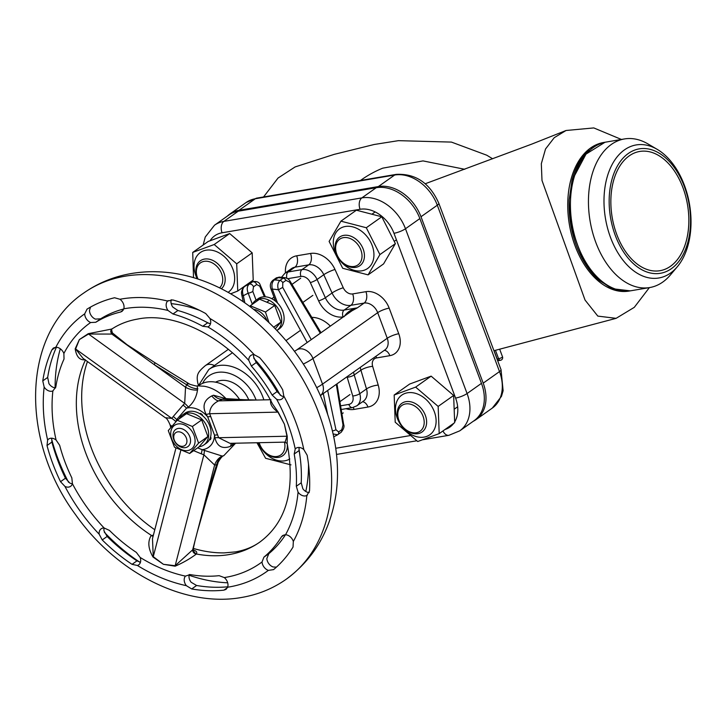 <?xml version="1.0" encoding="UTF-8"?>
<svg xmlns="http://www.w3.org/2000/svg" width="727" height="727" viewBox="0 0 727 727"><rect width="100%" height="100%" fill="white"/><g stroke="black" fill="none" stroke-linecap="round" stroke-linejoin="round"><path stroke-width="1.09" d="M603.028 142.592A75.381 47.6 -99.7 0 1 603.701 142.501A75.381 47.6 -99.7 0 1 604.373 142.365M629.673 290.964A75.381 47.6 -99.7 0 1 629 291.082A75.381 47.6 -99.7 0 1 575.112 245.98A75.381 47.6 -99.7 0 1 603.701 142.474M649.356 287.619L634.289 307.339L616.096 318.344L597.821 316.1L585.035 300.042L541.997 180.487L541.324 163.739L545.532 148.99L554.228 137.694L566.033 130.496L593.777 127.925L621.412 139.457M425.204 183.758L531.791 144.1L566.033 130.496M464.753 169.291L423.014 160.903L382.738 168.164A106.933 106.933 0 0 0 360.483 180.46M492.624 158.786L486.772 155.215L451.431 142.092L398.451 140.656L374.132 144.5L334.084 154.397L295.107 166.937L278.041 178.042L263.547 196.962M473.259 421.278A38.567 28.617 -125.3 0 0 476.012 419.624A38.567 28.617 -125.3 0 0 483.201 383.138L420.997 216.746A38.567 28.617 -125.3 0 0 378.358 186.566L239.01 210.294A38.567 28.617 -125.3 0 0 229.877 214.02A38.567 28.617 -125.3 0 0 227.406 216.073M629 291.054A75.381 47.6 -99.7 0 1 628.328 291.191M454.702 421.878A30.679 22.764 -125.3 0 0 455.584 398.078L393.979 233.294A30.679 22.764 -125.3 0 0 360.065 209.285L222.053 232.785A8.76 5.534 -99.7 0 1 223.852 221.39L361.864 197.889A39.44 29.271 54.7 0 1 405.475 228.751L467.079 393.543A39.44 29.271 54.7 0 1 459.728 430.857L474.113 420.669A39.44 29.271 -125.3 0 0 481.465 383.356L419.861 218.563A39.44 29.271 -125.3 0 0 376.25 187.702L238.238 211.203A39.44 29.271 -125.3 0 0 228.905 215.01L214.52 225.197A39.44 29.271 54.7 0 1 223.852 221.39L238.238 211.203M344.044 316.745C346.924 312.237 351.377 309.257 357.402 307.821L352.032 310.756L296.48 350.096A12.268 9.106 54.7 0 1 312.955 358.511L377.686 312.665A12.268 9.106 -125.3 0 0 364.118 303.068L350.868 305.322A17.53 13.004 54.7 0 1 332.066 292.99L323.788 274.715A14.022 10.405 -125.3 0 0 308.739 264.846L294.889 267.209A14.022 10.405 -125.3 0 0 291.563 268.563L284.857 273.316A14.022 10.405 54.7 0 1 288.174 271.962L294.889 267.209A8.76 5.534 80.3 0 0 296.689 255.813L310.547 253.45A22.791 16.912 54.7 0 1 334.993 269.481L343.271 287.765A8.76 6.507 -125.3 0 0 352.677 293.926L365.926 291.672A21.038 15.612 54.7 0 1 389.181 308.13L398.75 333.729A21.038 15.612 54.7 0 1 389.845 355.667L376.604 357.92A8.76 6.507 -125.3 0 0 372.66 366.363L378.222 385.101A22.791 16.912 54.7 0 1 367.971 407.038L354.113 409.401A22.791 16.912 54.7 0 1 345.988 408.692M52.88 390.944L55.815 387A144.618 107.314 54.7 0 1 64.031 359.029L63.876 353.504A7.888 5.852 -125.3 0 0 55.843 347.261L53.353 348.042L51.881 349.878A160.394 119.019 -125.3 0 0 42.766 380.903L44.156 387.046A7.888 5.852 -125.3 0 0 47.364 390.208A7.888 5.852 -125.3 0 0 52.88 390.944A147.245 109.259 -125.3 0 0 56.106 440.062A7.888 5.852 -125.3 0 0 48.654 439.035A7.888 5.852 -125.3 0 0 47.637 440.044L47.01 445.524A160.394 119.019 -125.3 0 0 60.532 481.701L64.976 486.436A7.888 5.852 -125.3 0 0 68.765 487.072A7.888 5.852 -125.3 0 0 70.637 486.308A7.888 5.852 -125.3 0 0 72.427 483.709L71.837 477.884A144.618 107.314 54.7 0 1 59.641 445.269L56.106 440.062M56.397 347.27A160.394 119.019 -125.3 0 0 47.673 377.431L48.954 383.647A7.888 5.852 -125.3 0 0 52.162 386.809A7.888 5.852 -125.3 0 0 55.597 387.9M90.521 307.076L89.503 310.438A7.888 5.852 -125.3 0 0 90.639 314.637A7.888 5.852 -125.3 0 0 95.428 319.126L100.671 318.799A144.618 107.314 54.7 0 1 123.744 308.975M87.076 309.12L84.705 313.828A7.888 5.852 -125.3 0 0 85.841 318.035A7.888 5.852 -125.3 0 0 90.63 322.524L95.764 322.279A144.618 107.314 54.7 0 1 120.555 312.028L122.091 311.347L123.799 308.811A7.888 5.852 -125.3 0 0 119.955 299.26L114.566 297.752A160.394 119.019 -125.3 0 0 87.076 309.12L86.858 309.257M171.227 299.706A7.888 5.852 -125.3 0 0 170.981 300.933A7.888 5.852 -125.3 0 0 172.799 307.067L177.897 310.511A144.618 107.314 54.7 0 1 207.658 322.797L210.494 323.779M168.01 310.465L172.99 313.991A144.618 107.314 54.7 0 1 202.751 326.269L207.822 326.896A7.888 5.852 -125.3 0 0 208.685 326.423A7.888 5.852 -125.3 0 0 209.976 318.508L205.732 313.546A160.394 119.019 -125.3 0 0 172.726 299.924L167.664 301.042A7.888 5.852 -125.3 0 0 166.183 304.322A7.888 5.852 -125.3 0 0 168.01 310.465A147.245 109.259 -125.3 0 0 125.08 308.584A147.245 109.259 -125.3 0 0 123.799 308.811M253.85 354.64A7.888 5.852 -125.3 0 0 253.605 357.012L256.267 362.546A144.618 107.314 54.7 0 1 277.069 391.608L281.44 395.906A7.888 5.852 -125.3 0 0 283.675 396.424M248.807 360.41L251.36 366.026A144.618 107.314 54.7 0 1 272.162 395.079L276.651 399.296A7.888 5.852 -125.3 0 0 281.894 398.987A7.888 5.852 -125.3 0 0 283.784 395.997L282.721 389.863A160.394 119.019 -125.3 0 0 259.648 357.639L254.196 354.667A7.888 5.852 -125.3 0 0 250.833 355.467A7.888 5.852 -125.3 0 0 250.806 355.494A7.888 5.852 -125.3 0 0 248.807 360.41A147.245 109.259 -125.3 0 0 207.822 326.896M299.106 447.45L299.106 450.549A144.618 107.314 54.7 0 1 301.223 482.792L302.85 488.735A7.888 5.852 -125.3 0 0 309.22 492.579M293.335 541.451A7.888 5.852 -125.3 0 0 291.018 537.535A7.888 5.852 -125.3 0 0 285.538 534.754L282.667 535.526L281.467 536.826A144.618 107.314 54.7 0 1 263.91 557.155L262.038 561.971A7.888 5.852 -125.3 0 0 268.363 570.377L273.561 569.623A160.394 119.019 -125.3 0 0 293.036 547.067L293.335 541.451A157.768 117.065 -125.3 0 0 306.839 495.469L309.511 490.998A160.394 119.019 -125.3 0 0 307.157 455.238L303.831 449.613A7.888 5.852 -125.3 0 0 300.106 447.596A7.888 5.852 -125.3 0 0 296.016 448.268A7.888 5.852 -125.3 0 0 295.226 448.986L294.199 454.03A144.618 107.314 54.7 0 1 296.316 486.263L298.061 492.134A7.888 5.852 -125.3 0 0 306.839 495.469L307.367 495.142M224.279 577.574L219.118 575.675A144.618 107.314 54.7 0 1 190.101 574.584L185.449 576.12A7.888 5.852 -125.3 0 0 186.348 585.671L191.701 588.952A160.394 119.019 -125.3 0 0 223.889 590.151L226.024 589.379L227.615 587.216A7.888 5.852 -125.3 0 0 227.796 583.227A7.888 5.852 -125.3 0 0 224.279 577.574A147.245 109.259 -125.3 0 0 225.57 577.365A147.245 109.259 -125.3 0 0 262.038 561.971M140.12 557.418L136.331 552.393A144.618 107.314 54.7 0 1 109.432 530.401L104.115 527.975A7.888 5.852 -125.3 0 0 101.162 528.811A7.888 5.852 -125.3 0 0 99.172 534.2L102.225 539.943A160.394 119.019 -125.3 0 0 132.06 564.343L137.43 565.488A7.888 5.852 -125.3 0 0 138.648 564.879A7.888 5.852 -125.3 0 0 140.029 563.298A7.888 5.852 -125.3 0 0 140.12 557.418A147.245 109.259 -125.3 0 0 185.449 576.12M305.776 491.479A138.484 102.761 -125.3 0 0 308.493 464.199M199.516 310.311A138.484 102.761 -125.3 0 0 171.19 303.632M189.265 574.503A7.888 5.852 -125.3 0 0 191.137 582.272L196.608 585.48A160.394 119.019 -125.3 0 0 227.76 586.789M104.17 527.984A7.888 5.852 -125.3 0 0 103.97 530.801L107.133 536.462A160.394 119.019 -125.3 0 0 136.967 560.862L140.447 562.262M51.717 438.208L51.917 442.052A160.394 119.019 -125.3 0 0 65.439 478.221L69.774 483.037A7.888 5.852 -125.3 0 0 72.418 483.737A147.245 109.259 -125.3 0 0 104.115 527.975M60.323 348.796A166.528 123.572 -125.3 0 0 55.107 387.864M189.084 575.257A166.528 123.572 -125.3 0 0 227.696 582.809M168.201 300.596L167.664 301.042A157.768 117.065 -125.3 0 0 121.491 298.988A157.768 117.065 -125.3 0 0 119.955 299.26M286.22 579.237C313.192 559.327 329.631 531.937 335.556 497.077A170.854 126.78 -125.3 0 0 177.479 273.87C161.867 271.116 146.536 270.989 131.478 273.506C113.912 276.505 97.954 283.048 83.605 293.126C21.565 334.947 20.529 440.598 75.508 514.589C116.084 572.522 184.449 607.89 241.691 597.449C258.121 594.641 272.97 588.57 286.22 579.237A175.298 130.069 -125.3 0 0 306.767 386.464A175.298 130.069 -125.3 0 0 125.099 276.196A175.298 130.069 -125.3 0 0 83.605 293.126M112.267 328.713C111.476 328.831 111.531 330.24 112.44 332.948L112.131 334.111A3.508 3.053 54 0 1 112.031 328.904L111.94 328.967C119.492 324.024 128.052 320.734 137.612 319.08C181.223 309.893 244.363 347.415 272.443 403.885L278.196 412.109L284.411 424.186L287.256 436.354L287.174 443.588C295.598 489.38 286.502 522.204 259.884 542.042A129.715 96.255 -125.3 0 1 229.178 554.574A129.715 96.255 -125.3 0 1 196.299 553.983L196.09 554.247C189.62 558.999 182.641 562.98 175.152 566.188L163.411 564.316L153.034 557.055C148.217 548.776 147.572 541.651 151.089 535.672L153.388 535.154M239.547 399.441A33.306 24.718 -125.3 0 0 207.113 382.02A33.306 24.718 -125.3 0 0 198.453 385.819M222.18 456.056A15.776 14.031 92 0 0 214.629 465.053L197.208 532.309L206.268 500.676A7.888 1.445 -162.7 0 1 205.305 501.039L216.573 464.789L214.629 465.053L203.896 454.793L201.288 453.83A15.776 6.852 112.4 0 0 202.051 449.668L222.18 456.056L223.716 455.747C221.562 455.72 216.791 464.408 217.964 463.063L216.573 464.789A15.776 13.422 73.7 0 1 223.016 456.011M285.493 534.754A144.618 107.314 54.7 0 1 268.817 553.683L266.836 558.572A7.888 5.852 -125.3 0 0 273.152 566.978L276.424 567.142M234.63 443.234L230.595 446.314C222.271 449.313 217.046 446.469 214.919 437.781L214.529 435.209L207.677 416.889L206.214 414.49C202.061 406.32 203.905 400.132 211.757 395.933L213.502 395.224L225.824 398.605M171.908 426.24L170.109 424.95C168.155 420.36 166.547 417.943 165.302 417.716L171.772 418.37L173.208 416.544A15.776 10.405 -139.2 0 1 176.67 419.588L175.734 421.896M225.97 398.614A36.723 27.253 -125.3 0 0 204.042 386.228L197.281 385.855L197.499 390.045C196.472 397.106 193.427 402.803 188.357 407.129L186.53 408.165L176.67 419.588A22.791 16.912 -125.3 0 0 176.47 421.069M211.757 395.933A15.776 6.316 63.7 0 0 218.573 400.877L240.746 400.386A7.888 6.861 93.5 0 1 243.918 399.714L224.17 398.505L218.573 400.877C212.647 403.876 209.676 408.156 209.667 413.718L218.636 437.718L229.986 443.334L285.12 442.125L286.974 436.227L284.411 424.186L278.005 412.227C271.889 407.611 269.535 403.44 270.953 399.714M193.318 549.948L194.327 550.366C196.653 551.284 197.317 552.493 196.299 553.983A3.508 2.944 -139.5 0 1 192.755 549.748L193.209 549.003L193.655 550.512L193.037 550.148M87.458 361.537A132.496 98.318 -125.3 0 0 154.787 529.738M193.291 548.412A132.496 98.318 -125.3 0 0 224.143 552.893L235.557 551.884C244.926 550.23 253.032 546.949 259.884 542.042M85.323 359.756C79.834 360.483 76.453 356.839 75.181 348.824L79.379 339.564L88.231 333.702L111.876 329.013C110.395 330.367 110.395 332.048 111.876 334.066L88.54 334.029L79.379 339.564L75.626 348.987L83.042 358.356L165.302 417.716M213.502 395.224A15.776 8.651 60.8 0 0 221.726 399.223L240.746 400.386L270.208 399.741M278.196 412.109L209.667 413.718A15.776 2.563 -22.9 0 0 206.214 414.49M210.794 416.553A15.776 3.553 -20.5 0 0 207.677 416.889A22.791 16.912 -125.3 0 0 186.53 408.165A15.776 10.405 -139.2 0 0 183.068 405.112L184.694 403.412A15.776 10.251 -133.5 0 1 188.357 407.129M217.646 434.882A15.776 3.553 -20.5 0 0 214.529 435.209A22.791 16.912 -125.3 0 1 203.242 449.513A22.791 16.912 -125.3 0 1 202.051 449.668L197.635 447.841M287.256 436.354A3.508 1.59 169.6 0 0 286.974 436.227L218.636 437.718A15.776 4.516 -18 0 0 214.919 437.781M232.24 445.333A15.776 8.651 60.8 0 1 233.103 443.261M231.768 443.297A15.776 6.316 -116.3 0 0 230.595 446.314M175.825 421.642A15.776 10.487 -145 0 0 171.772 418.37L75.626 348.987A3.508 2.317 18.3 0 0 75.181 348.824M88.231 333.702A3.508 2.108 61.9 0 1 88.54 334.029L184.694 403.412L185.53 387.237L186.648 384.747C188.984 383.665 189.165 383.283 187.184 383.602M197.88 388.772A15.776 11.796 31.6 0 1 186.648 384.747L154.333 364.727A7.888 1.39 -58.2 0 0 154.615 362.509L127.034 344.698A7.888 1.663 -55.9 0 1 127.234 345.171L185.53 387.237A15.776 11.396 -162.8 0 0 197.499 390.045M112.022 334.193L127.234 345.171M193.491 550.321A3.508 2.772 116.2 0 0 194.327 550.366M152.479 538.671L153.27 556.673L163.411 564.316L175.162 565.715L192.755 549.748M192.628 550.03L196.09 554.247M204.378 449.986A15.776 7.161 107.8 0 1 203.896 454.793L175.162 565.715A3.508 1.736 -86.1 0 1 175.152 566.188M197.126 532.618L197.208 532.3A7.888 1.263 -165.4 0 1 197.208 532.3A7.888 1.263 -165.4 0 1 197.208 532.309L192.655 549.857M180.85 450.24L153.27 556.673A3.508 1.181 -50.5 0 1 153.034 557.055M153.097 536.281L151.089 535.672M153.115 536.199A3.508 2.299 69.4 0 1 151.534 535.508A129.715 96.255 -125.3 0 1 85.404 360.065M174.298 440.099A7.888 5.852 -125.3 0 0 183.013 446.269A7.888 5.852 -125.3 0 0 186.357 438.045A7.888 5.852 -125.3 0 0 177.633 431.874A7.888 5.852 -125.3 0 0 174.298 440.099M189.802 436.682A10.514 7.806 54.7 0 1 187.839 446.632A10.514 7.806 54.7 0 1 173.726 439.417A10.514 7.806 54.7 0 1 175.689 429.466A10.514 7.806 54.7 0 1 189.802 436.682M210.576 436.827L211.039 438.063A19.284 14.304 54.7 0 1 210.403 439.653L209.358 439.826M199.552 413.59L200.588 413.409A19.284 14.304 54.7 0 1 202.27 414.599L202.733 415.844M684.425 185.33A67.493 42.62 -99.7 0 1 677.255 266.827A67.493 42.62 -99.7 0 1 610.58 237.62A67.493 42.62 -99.7 0 1 612.079 164.611A67.493 42.62 -99.7 0 1 657.263 149.389A67.493 42.62 -99.7 0 1 684.425 185.33M677.255 266.827L670.294 275.079A75.381 47.6 -99.7 0 1 649.711 287.556A75.381 47.6 -99.7 0 1 595.822 242.454A75.381 47.6 -99.7 0 1 624.411 138.948A75.381 47.6 -99.7 0 1 647.957 143.919L657.263 149.389M684.371 186.621A63.104 39.849 -99.7 0 1 671.384 268.672A63.104 39.849 -99.7 0 1 615.324 235.521A63.104 39.849 -99.7 0 1 628.31 153.479A63.104 39.849 -99.7 0 1 684.371 186.621M624.411 138.948L606.382 142.01A75.381 47.6 80.3 0 0 593.305 147.526A75.381 47.6 80.3 0 0 577.792 245.526A75.381 47.6 80.3 0 0 631.681 290.627L649.711 287.556M616.76 234.503A60.477 38.195 -99.7 0 1 631.727 154.288A60.477 38.195 -99.7 0 1 682.935 187.648A60.477 38.195 -99.7 0 1 651.537 270.653A60.477 38.195 -99.7 0 1 616.76 234.503M312.083 317.372A26.29 19.511 54.7 0 1 330.349 326.114A26.29 19.511 54.7 0 0 312.083 317.372M264.419 296.78L259.73 286.147L256.704 284.53L253.505 286.792L252.814 291.409A3.508 0.791 159.5 0 1 248.216 293.226C246.671 289.246 246.989 286.238 249.152 284.193L252.905 281.613L244.572 286.474C242.373 288.583 241.973 291.681 243.354 295.771A3.508 1.181 168.1 0 1 241.846 295.135L243.236 301.741M327.659 390.463L335.929 429.702L338.609 431.956A3.508 2.599 -125.3 0 1 337.773 434.673L337.773 434.673A3.508 2.599 -125.3 0 1 337.61 434.782L333.102 433.955M320.289 333.23L289.582 282.131L285.975 280.358L282.776 282.63L282.721 287.401L278.396 289.8C277.214 285.684 277.723 282.576 279.913 280.458L283.112 278.196A87.649 65.039 -125.3 0 0 277.469 277.65A3.508 2.599 -125.3 0 0 276.124 278.014L279.241 277.105L274.279 279.913C272.062 281.958 271.416 285.02 272.334 289.119A3.508 0.791 159.5 0 1 270.962 288.992L275.515 301.169M285.975 280.358A3.508 2.599 -125.3 0 0 283.112 278.196L285.138 277.687L279.241 277.105M338.609 431.956L341.799 429.693L343.017 425.05L336.31 384.338M259.73 286.147A3.508 1.009 -23.8 0 0 260.257 285.193L260.257 285.193C259.457 282.276 257.004 281.085 252.905 281.613L252.905 281.613M285.138 277.687C287.483 278.332 289.155 279.55 290.155 281.331A3.508 0.563 148.4 0 1 289.582 282.131M336.964 383.874L343.626 424.35A3.508 0.981 171 0 1 343.017 425.05M335.929 429.702A3.508 1.181 168.1 0 1 332.384 430.875M595.658 145.027L597.948 144.364M576.447 245.726L576.438 245.717A75.381 47.6 -99.7 0 1 569.205 199.761C569.114 215.428 571.967 230.677 577.783 245.499C583.009 260.239 590.151 271.871 599.212 280.413A75.381 47.6 -99.7 0 1 576.456 245.753L576.447 245.726M605.037 142.238L585.998 154.115L571.976 180.541A75.381 47.6 -99.7 0 1 589.061 150.044L587.716 150.271L590.633 147.981L591.969 147.754A75.381 47.6 -99.7 0 1 605.037 142.238A75.381 47.6 -99.7 0 1 605.337 142.192M569.205 199.761L571.976 180.541M612.597 288.746L630.345 290.855A75.381 47.6 -99.7 0 1 612.597 288.746L599.212 280.413M610.344 287.701L592.614 275.524M587.716 150.271A75.381 47.6 -99.7 0 1 590.633 147.981M668.622 267.481A60.477 38.195 -99.7 0 1 659.998 270.698A60.477 38.195 -99.7 0 1 613.679 224.543A60.477 38.195 -99.7 0 1 631.072 154.669A60.477 38.195 -99.7 0 1 639.696 151.452A60.477 38.195 -99.7 0 1 686.015 197.599A60.477 38.195 -99.7 0 1 668.622 267.481M498.704 360.547A2.626 2.499 -64.8 0 1 497.541 360.356A2.626 2.626 0 0 0 499.022 360.537L500.476 360.292A2.626 1.663 -99.7 0 1 498.604 358.72L495.46 350.323M248.798 399.95A26.154 19.402 -125.3 0 0 220.308 380.566A26.154 19.402 -125.3 0 0 215.601 382.175M219.581 287.874A15.776 11.705 -125.3 0 0 220.226 270.762A15.776 11.705 -125.3 0 0 202.451 261.811A15.776 11.705 -125.3 0 0 197.998 279.041M197.78 278.968A17.53 13.004 54.7 0 1 200.37 260.766A17.53 13.004 54.7 0 1 222.38 269.535A17.53 13.004 54.7 0 1 221.399 288.773M341.063 238.374A15.776 11.705 -125.3 0 0 338.137 257.031A15.776 11.705 -125.3 0 0 356.584 265.7A15.776 11.705 -125.3 0 0 359.511 247.053A15.776 11.705 -125.3 0 0 341.063 238.374M358.402 266.545A17.53 13.004 54.7 0 1 338.509 257.903A17.53 13.004 54.7 0 1 339.645 237.057A17.53 13.004 54.7 0 1 341.154 236.184A17.53 13.004 54.7 0 1 361.046 244.817A17.53 13.004 54.7 0 1 359.91 265.664A17.53 13.004 54.7 0 1 358.402 266.545M259.194 442.698A15.776 11.705 -125.3 0 0 279.486 455.711A15.776 11.705 -125.3 0 0 284.439 442.143M287.247 443.897A17.53 13.004 54.7 0 1 282.812 455.675A17.53 13.004 54.7 0 1 281.304 456.547A17.53 13.004 54.7 0 1 258.948 442.698M421.687 413.354A15.776 11.705 -125.3 0 0 403.24 404.675A15.776 11.705 -125.3 0 0 400.313 423.323A15.776 11.705 -125.3 0 0 418.761 432.002A15.776 11.705 -125.3 0 0 421.687 413.354M400.086 423.196A17.53 13.004 54.7 0 1 401.822 403.349A17.53 13.004 54.7 0 1 423.832 412.118A17.53 13.004 54.7 0 1 422.087 431.965A17.53 13.004 54.7 0 1 400.086 423.196M289.8 458.955A24.282 18.011 54.7 0 1 287.383 460.127A24.282 18.011 54.7 0 1 258.312 442.716M291 464.871L265.609 458.292L256.958 442.743M214.192 244.517L236.702 263.819L237.747 291.027L253.223 280.068L252.187 252.86L229.677 233.558L208.204 241.455L192.719 252.423L214.192 244.517L229.677 233.558M197.226 278.795A24.282 18.011 54.7 0 1 197.171 278.677A24.282 18.011 54.7 0 1 203.469 250.888A24.282 18.011 54.7 0 1 231.513 266.037A24.282 18.011 54.7 0 1 228.114 292.345M237.747 291.027L230.668 293.799M236.702 263.819L252.187 252.86M193.518 277.641L192.719 252.423M364.491 270.117A24.282 18.011 54.7 0 1 336.447 254.959A24.282 18.011 54.7 0 1 342.744 227.169A24.282 18.011 54.7 0 1 370.788 242.327A24.282 18.011 54.7 0 1 364.491 270.117M329.113 241.428L340.918 221.162L356.394 210.203L381.784 216.782L395.379 243.636L383.583 263.901L368.107 274.87L342.708 268.281L329.113 241.428M340.918 221.162L366.308 227.742L379.903 254.595L395.379 243.636M379.903 254.595L368.107 274.87M366.308 227.742L381.784 216.782M431.129 376.141L409.655 384.047L394.17 395.006L415.644 387.109L438.154 406.411L453.639 395.452L431.129 376.141L415.644 387.109M398.623 421.26A24.282 18.011 54.7 0 1 404.921 393.471A24.282 18.011 54.7 0 1 432.965 408.619A24.282 18.011 54.7 0 1 426.667 436.418A24.282 18.011 54.7 0 1 398.623 421.26M438.154 406.411L439.199 433.61L417.725 441.516L395.206 422.214L394.17 395.006M439.199 433.61L454.675 422.651L453.639 395.452M275.251 328.822L280.94 322.088L274.724 305.458L259.557 299.206L250.279 305.776L265.446 312.037L268.981 322.624M253.696 309.42A14.549 10.796 54.7 0 1 267.054 320.816M265.446 312.037L274.724 305.458M249.725 306.385L250.279 305.776M273.688 327.223L280.94 322.088M201.688 419.915L186.521 413.654L177.234 420.233L192.401 426.495L198.616 443.116L189.665 453.484L198.953 446.905L207.904 436.545L201.688 419.915L192.401 426.495M177.951 423.959A14.549 10.796 54.7 0 1 194.036 435.346A14.549 10.796 54.7 0 1 187.884 450.513A14.549 10.796 54.7 0 1 171.79 439.126A14.549 10.796 54.7 0 1 177.951 423.959M189.665 453.484L174.498 447.223L168.282 430.593L177.234 420.233M198.616 443.116L207.904 436.545M244.854 302.868L243.354 295.771A80.633 59.832 -125.3 0 1 248.216 293.226L252.351 304.304A18.402 13.659 54.7 0 1 255.677 300.424A18.402 13.659 54.7 0 1 260.03 298.652A18.402 13.659 54.7 0 1 279.104 310.229A18.402 13.659 54.7 0 1 276.951 330.467A18.402 13.659 54.7 0 1 276.887 330.512M255.677 300.424L258.076 298.724A18.402 13.659 54.7 0 1 262.429 296.952A18.402 13.659 54.7 0 1 281.503 308.53A18.402 13.659 54.7 0 1 279.35 328.768L276.951 330.467M179.324 418.752A18.402 13.659 54.7 0 1 182.631 414.881A18.402 13.659 54.7 0 1 186.993 413.1A18.402 13.659 54.7 0 1 206.068 424.686A18.402 13.659 54.7 0 1 203.905 444.924A18.402 13.659 54.7 0 1 199.552 446.705A18.402 13.659 54.7 0 1 199.08 446.769M182.631 414.881L185.031 413.181A18.402 13.659 54.7 0 1 189.393 411.409A18.402 13.659 54.7 0 1 208.467 422.987A18.402 13.659 54.7 0 1 206.304 443.225L203.905 444.924M483.201 383.138L499.513 371.588L437.3 205.205L420.997 216.746M378.358 186.566L394.661 175.025L255.313 198.753L239.01 210.294M396.179 174.38C415.599 173.389 429.802 183.022 438.808 203.278A8.76 1.972 159.5 0 1 437.3 205.205A38.567 28.617 -125.3 0 0 394.661 175.025A8.76 5.534 -99.7 0 1 396.179 174.38L256.831 198.107A8.76 5.534 -99.7 0 0 255.313 198.753A38.567 28.617 -125.3 0 0 246.18 202.47L229.877 214.02M501.021 369.661L503.12 390.735L501.457 396.369L492.315 408.083A38.567 28.617 -125.3 0 0 499.513 371.588A8.76 1.972 159.5 0 0 501.021 369.661L438.808 203.278M256.095 400.041A35.06 26.018 -125.3 0 0 256.031 399.868A35.06 26.018 -125.3 0 0 229.423 373.414A35.06 26.018 -125.3 0 0 202.588 383.347M198.335 385.819L208.813 369.498A40.321 29.916 54.7 0 1 262.929 397.151A40.321 29.916 54.7 0 1 263.865 399.886M360.065 209.285A8.76 5.534 -99.7 0 1 361.864 197.889L376.25 187.702M393.979 233.294A8.76 1.972 -20.5 0 0 405.475 228.751L419.861 218.563M455.584 398.078A8.76 1.972 159.5 0 0 467.079 393.543L481.465 383.356M285.484 272.87A22.791 16.912 54.7 0 1 296.689 255.813M222.053 232.785A30.679 22.764 -125.3 0 0 210.13 240.692M335.738 448.259L409.919 435.637M445.015 429.493A30.679 22.764 -125.3 0 0 453.73 423.323M423.078 439.699L448.877 435.309A8.76 5.534 -99.7 0 1 442.97 430.938M353.586 372.097A17.53 13.004 -125.3 0 0 354.213 374.95L359.774 393.689L366.49 388.936L360.928 370.197A17.53 13.004 54.7 0 1 360.301 367.344M340.645 405.811L348.796 404.43A8.76 6.507 -125.3 0 0 352.74 395.988A5.262 1.472 163.5 0 0 359.774 393.689A14.022 10.405 54.7 0 1 356.784 405.839L363.5 401.077A14.022 10.405 -125.3 0 0 366.49 388.936A8.76 2.445 -16.5 0 1 378.222 385.101M352.74 395.988L347.179 377.249A5.262 1.472 163.5 0 0 354.213 374.95L360.928 370.197A8.76 2.445 -16.5 0 1 372.66 366.363M303.332 364.045A29.798 6.707 159.5 0 0 312.955 358.511L322.524 384.11A12.268 9.106 54.7 0 1 320.398 395.606L384.965 349.878A12.268 9.106 -125.3 0 0 387.255 338.264L377.686 312.665A8.76 1.972 -20.5 0 1 389.181 308.13M316.708 387.682A29.798 6.707 159.5 0 0 322.524 384.11L387.255 338.264A8.76 1.972 -20.5 0 1 398.75 333.729M286.911 278.241A5.262 3.317 -99.7 0 1 288.174 271.962L302.023 269.599A14.022 10.405 54.7 0 1 317.072 279.468L325.351 297.743A17.53 13.004 -125.3 0 0 344.162 310.075L357.402 307.821L364.118 303.068A8.76 5.534 -99.7 0 0 365.926 291.672M343.417 316.854L343.071 316.908A5.262 3.317 -99.7 0 1 344.162 310.075L350.868 305.322A8.76 5.534 -99.7 0 0 352.677 293.926M343.071 316.908A22.791 16.912 54.7 0 1 318.626 300.878A5.262 0.891 -24.4 0 0 325.351 297.743L332.066 292.99A8.76 1.481 -24.4 0 1 343.271 287.765M318.626 300.878L310.347 282.603A5.262 0.891 -24.4 0 0 317.072 279.468L323.788 274.715A8.76 1.481 155.6 0 1 334.993 269.481M310.347 282.603A8.76 6.507 -125.3 0 0 300.942 276.442A5.262 3.317 -99.7 0 1 302.023 269.599L308.739 264.846A8.76 5.534 80.3 0 0 310.547 253.45M214.41 365.527A12.268 9.106 -125.3 0 0 205.368 365.608L228.442 349.269M300.942 276.442L287.683 278.695M347.179 377.249A22.791 16.912 54.7 0 1 347.033 376.74M389.845 355.667A8.76 5.534 80.3 0 0 384.265 350.369M376.604 357.92A8.76 5.534 80.3 0 0 375.868 356.321M367.971 407.038A8.76 5.534 80.3 0 0 362.555 401.749M354.113 409.401A8.76 5.534 80.3 0 0 353.177 407.447M198.48 385.21L197.944 383.774A29.798 6.707 -20.5 0 0 198.635 384.61M356.784 405.839L352.559 407.574A5.262 3.317 -99.7 0 1 348.796 404.43M100.671 318.799L95.764 322.279M177.897 310.511L172.99 313.991M256.267 362.546L251.36 366.026M299.106 450.549L294.199 454.03M284.257 534.854L281.467 536.826M299.951 455.865A138.484 102.761 -125.3 0 0 298.951 448.668M280.304 395.279A138.484 102.761 -125.3 0 0 253.832 358.329M209.122 323.46A138.484 102.761 -125.3 0 0 204.541 321.134M51.599 438.972A166.528 123.572 -125.3 0 0 68.556 482.274M104.315 532.246A166.528 123.572 -125.3 0 0 139.657 562.116M254.196 354.667A157.768 117.065 -125.3 0 0 209.976 318.508M303.831 449.613A157.768 117.065 -125.3 0 0 283.784 395.997M227.615 587.216A157.768 117.065 -125.3 0 0 229.159 586.962A157.768 117.065 -125.3 0 0 268.363 570.377M285.538 534.754A147.245 109.259 -125.3 0 0 298.061 492.134M295.226 448.986A147.245 109.259 -125.3 0 0 276.651 399.296M44.156 387.046A157.768 117.065 -125.3 0 0 47.637 440.044M90.63 322.524A147.245 109.259 -125.3 0 0 63.876 353.504M84.705 313.828A157.768 117.065 -125.3 0 0 55.843 347.261M137.43 565.488A157.768 117.065 -125.3 0 0 186.348 585.671M64.976 486.436A157.768 117.065 -125.3 0 0 99.172 534.2M173.208 416.544L183.068 405.112M201.288 453.83L193.636 450.667M51.917 442.052L47.01 445.524M65.439 478.221L60.532 481.701M136.967 560.862L132.06 564.343M107.133 536.462L102.225 539.943M227.442 587.643L223.889 590.151M196.608 585.48L191.701 588.952M268.817 553.683L263.91 557.155M301.223 482.792L296.316 486.263M277.069 391.608L272.162 395.079M207.658 322.797L202.751 326.269M123.208 310.147L120.555 312.028M47.673 377.431L42.766 380.903M55.552 347.279L51.881 349.878M256.704 284.53A3.508 2.599 -125.3 0 0 252.351 281.931A87.649 65.039 -125.3 0 0 247.771 284.212A3.508 2.599 -125.3 0 0 247.607 284.321L244.408 286.583A3.508 2.599 -125.3 0 1 244.572 286.474A87.649 65.039 54.7 0 1 249.152 284.193A3.508 2.599 -125.3 0 1 253.505 286.792M307.176 342.517L278.396 289.8A80.633 59.832 -125.3 0 0 272.334 289.119L277.532 303.041M327.695 414.517L323.279 393.561M276.124 278.014L272.925 280.286A3.508 2.599 -125.3 0 1 274.279 279.913A87.649 65.039 54.7 0 1 279.913 280.458A3.508 2.599 -125.3 0 1 282.776 282.63M282.721 287.401L311.247 339.636M252.814 291.409L256.077 300.142M248.034 284.039L247.607 284.321A3.508 2.599 -125.3 0 0 247.453 284.439M340.809 432.52A3.508 2.599 -125.3 0 0 340.972 432.411L340.972 432.411A3.508 2.599 -125.3 0 0 341.799 429.693M494.042 350.678L497.141 358.965L498.604 358.72A2.626 0.591 -20.5 0 0 502.048 357.357A2.626 0.591 -20.5 0 0 502.502 356.775A2.626 0.591 -20.5 0 0 502.402 356.675M500.939 360.101A2.626 1.663 -99.7 0 1 500.476 360.292A2.626 2.626 0 0 0 502.502 356.775L499.685 349.242M497.023 358.984A2.626 0.591 -20.5 0 0 497.141 358.965A2.626 1.663 80.3 0 0 499.022 360.537M616.096 318.344L493.933 350.705M492.315 408.083L476.012 419.624M256.831 198.107L246.18 202.47M208.813 369.498L232.486 352.722M448.877 435.309L459.728 430.857M336.519 454.439L416.707 440.789M214.52 225.197L205.25 237.02L203.16 245.026M197.944 383.774C196.108 374.823 197.535 372.279 205.368 365.608M294.471 351.332L296.48 350.096M352.559 407.574L341.245 409.501M284.857 273.316L281.531 277.269M235.603 443.206L223.716 455.747M170.754 427.594L170.109 424.959M243.918 399.714L257.622 400.023M267.145 399.814L270.171 399.677M285.12 442.125L287.174 443.588M197.281 385.855C197.471 386.373 195 385.846 189.883 384.283L154.615 362.509M112.44 332.948L127.034 344.698M206.268 500.676L217.964 463.063M195.027 540.697L193.209 549.003M152.47 538.698L175.907 448.232M285.965 340.627L300.515 330.322M333.72 436.818L337.328 434.964M265.382 296.816L260.257 285.193M272.925 280.286C270.344 282.549 269.69 285.447 270.962 288.992M244.408 286.583C241.791 289.555 240.937 292.408 241.846 295.135M290.155 281.331L321.025 332.712M343.626 424.35C344.598 426.458 343.717 429.139 340.972 432.411L337.346 434.946M372.46 213.82L375.132 211.93M394.407 241.237L396.415 239.819M341.935 413.799L343.226 412.891M454.757 408.828L457.656 406.775M303.032 302.332L312.864 295.371M267.182 301.95L269.381 300.387M271.78 298.688L274.006 297.116M292.018 284.357L300.705 278.205M339.954 401.64L349.951 394.561"/></g></svg>
